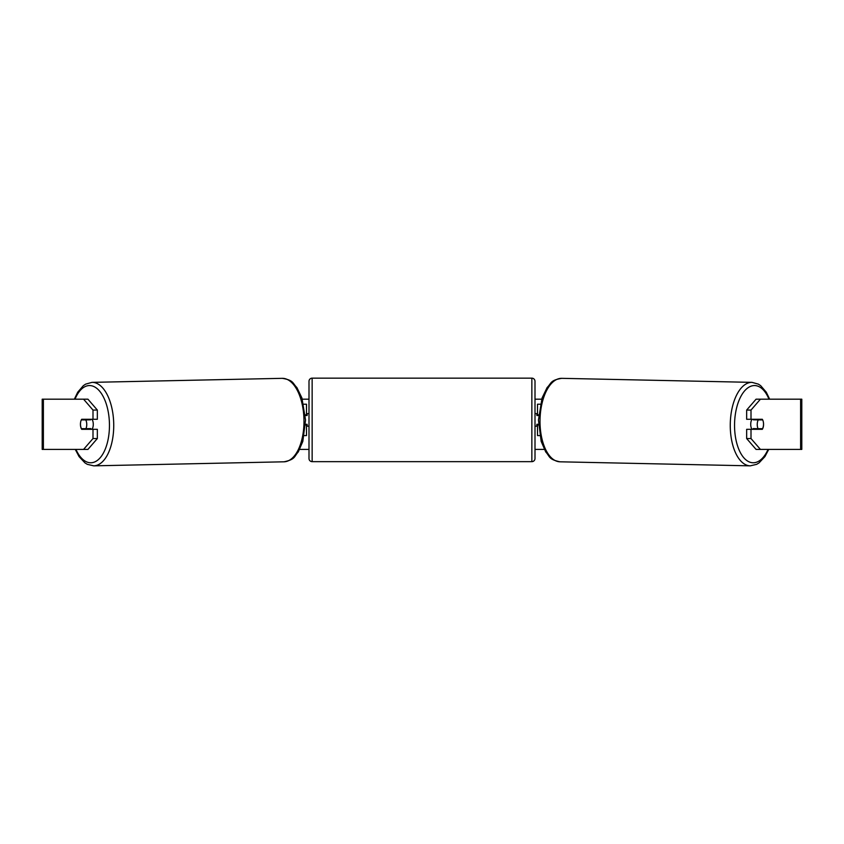 <?xml version="1.0" encoding="UTF-8"?>
<svg xmlns="http://www.w3.org/2000/svg" width="844" height="844" viewBox="0 0 844 844"><rect width="100%" height="100%" fill="white"/><g stroke="black" fill="none" stroke-linecap="round" stroke-linejoin="round"><path stroke-width="1.27" d="M540.318 404.213L537.512 404.213L537.512 414.879L538.694 414.879M539.77 435.599L537.512 435.599L537.512 424.3M537.512 415.512L537.512 414.879M538.525 424.933L537.512 424.933M751.993 429.322A6.277 3.133 -88.8 0 1 750.727 424.163A6.277 3.133 -88.8 0 1 751.962 419.278M762.691 419.911A6.277 3.133 -88.8 0 1 763.525 424.3A6.277 3.133 -88.8 0 1 762.554 428.689L758.07 428.689A6.277 3.133 -88.8 0 1 757.247 424.3A6.277 3.133 -88.8 0 1 758.207 419.911L762.659 419.901A6.277 3.144 -90 0 0 762.301 419.278L751.002 419.278L751.002 410.068L746.655 410.068L756.066 399.191L760.423 399.191L751.002 410.068M753.618 419.278A6.277 3.133 -88.8 0 0 753.323 419.806L758.207 419.911M757.522 419.278A6.277 3.133 -88.8 0 1 757.806 419.806L758.26 419.816M757.617 428.689A6.277 3.133 -88.8 0 1 757.226 429.322M753.597 429.322A6.277 3.133 -88.8 0 1 753.186 428.594L758.07 428.689M753.323 419.806L757.806 419.806M302.31 399.191L308.999 399.191M535.001 399.191L541.69 399.191M299.683 449.409L308.999 449.409M535.001 449.409L544.317 449.409M43.382 399.191L42.2 399.191L42.2 449.409L43.382 449.409L43.382 399.191L87.934 399.191L97.345 410.068L92.998 410.068L83.577 399.191M83.577 449.409L92.998 438.542L97.345 438.542L87.934 449.409L43.382 449.409M800.618 449.409L800.618 399.191L801.8 399.191L801.8 449.409L756.066 449.409L746.655 438.542L746.655 429.322L751.002 429.322L751.002 438.542L760.423 449.409M800.618 399.191L760.423 399.191M763.356 422.106A6.277 3.144 -90 0 1 762.301 429.322L751.002 429.322M751.002 419.278L746.655 419.278L746.655 410.068M746.655 438.542L751.002 438.542M757.954 429.322A6.277 3.144 90 0 0 758.313 428.689M758.313 419.911A6.277 3.144 90 0 0 757.954 419.278M85.687 419.911A6.277 3.144 90 0 1 86.046 419.278M86.046 429.322A6.277 3.144 90 0 1 85.687 428.689M97.345 438.542L97.345 429.322L92.998 429.322L92.998 438.542M92.998 410.068L92.998 419.278L97.345 419.278L97.345 410.068M80.644 422.106A6.277 3.144 -90 0 0 80.444 424.3A6.277 3.144 -90 0 0 81.699 429.322L92.998 429.322M92.998 419.278L81.699 419.278A6.277 3.144 -90 0 0 81.34 419.901L81.309 419.911A6.277 3.133 -91.2 0 0 80.475 424.3A6.277 3.133 -91.2 0 0 81.446 428.689L85.93 428.689A6.277 3.133 -91.2 0 0 86.753 424.3A6.277 3.133 -91.2 0 0 85.793 419.911L81.309 419.911M306.488 415.512L306.488 414.879L305.306 414.879M306.488 414.879L306.488 404.213L303.682 404.213M304.23 435.599L306.488 435.599L306.488 424.3M305.475 424.933L306.488 424.933M312.143 378.154A3.144 3.144 0 0 0 308.999 381.298L308.999 458.514A3.144 3.144 0 0 0 312.143 461.657L531.857 461.657A3.144 3.144 0 0 0 535.001 458.514L535.001 381.298A3.144 3.144 0 0 0 531.857 378.154L312.143 378.154L312.143 461.657M538.651 415.512L536.879 415.512L536.879 413.623L535.001 413.623M538.493 424.3L536.879 424.3L536.879 426.188L535.001 426.188M308.999 413.623L307.121 413.623L307.121 415.512L305.349 415.512M305.507 424.3L307.121 424.3L307.121 426.188L308.999 426.188M92.007 429.322A6.277 3.133 -91.2 0 0 93.273 424.163A6.277 3.133 -91.2 0 0 92.038 419.278M85.93 428.689L90.814 428.594A6.277 3.133 -91.2 0 1 90.403 429.322M86.383 428.689A6.277 3.133 -91.2 0 0 86.774 429.322M85.74 419.816L86.194 419.806A6.277 3.133 -91.2 0 1 86.478 419.278M85.793 419.911L90.677 419.806A6.277 3.133 -91.2 0 0 90.382 419.278M90.677 419.806L86.194 419.806M750.253 465.846L560.005 461.805A41.746 20.868 -88.8 0 1 540.023 420.069A41.746 20.868 -88.8 0 1 561.777 378.334L752.025 382.364A41.746 20.868 91.2 0 0 730.271 424.099A41.746 20.868 91.2 0 0 750.253 465.846L756.678 464.337L759.03 462.902L764.917 456.625L768.736 449.409M768.061 449.409A38.613 19.296 -88.8 0 1 746.55 460.339A38.613 19.296 -88.8 0 1 734.554 424.163A38.613 19.296 -88.8 0 1 747.784 387.923A38.613 19.296 -88.8 0 1 768.979 399.191M531.857 461.657L531.857 378.154M93.747 465.846L283.995 461.805A41.746 20.868 -91.2 0 0 303.977 420.069A41.746 20.868 -91.2 0 0 282.223 378.334L91.975 382.364A41.746 20.868 88.8 0 1 113.729 424.099A41.746 20.868 88.8 0 1 93.747 465.846L87.322 464.337L84.97 462.902L79.083 456.625L75.264 449.409M75.939 449.409A38.613 19.296 -91.2 0 0 97.45 460.339A38.613 19.296 -91.2 0 0 109.446 424.163A38.613 19.296 -91.2 0 0 96.216 387.923A38.613 19.296 -91.2 0 0 75.021 399.191M752.025 382.364L758.376 384.136L760.676 385.676L766.278 392.196L769.654 399.191M561.777 378.334C550.088 380.264 551.575 383.155 547.123 387.544L542.091 397.957L538.451 420.017L541.173 441.37L545.751 451.973C550.014 456.551 548.41 459.379 560.005 461.805M283.995 461.805C295.59 459.379 293.986 456.551 298.248 451.973L302.827 441.37L305.549 420.017L301.909 397.957L296.877 387.544C292.425 383.155 293.912 380.264 282.223 378.334M91.975 382.364L85.624 384.136L83.324 385.676L77.722 392.196L74.346 399.191"/></g></svg>
